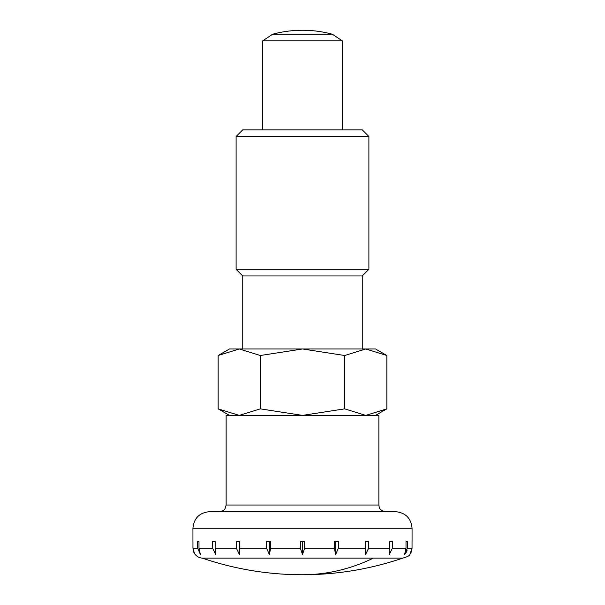 <?xml version="1.0" encoding="UTF-8"?>
<svg xmlns="http://www.w3.org/2000/svg" width="605" height="605" viewBox="0 0 605 605"><rect width="100%" height="100%" fill="white"/><g stroke="black" fill="none" stroke-linecap="round" stroke-linejoin="round"><path stroke-width="0.91" d="M373.361 558.128L202.289 558.128A310.433 310.433 0 0 0 402.711 558.128L373.361 558.128A310.433 219.509 90 0 1 302.5 574.75M378.866 505.024L378.866 415.385L226.134 415.385L226.134 505.024L378.866 505.024C379.486 507.088 378.102 509.818 385.506 511.671M192.934 541.551L192.934 528.271C193.918 518.183 199.453 512.654 209.534 511.671L395.466 511.671C405.547 512.654 411.082 518.183 412.065 528.271L412.065 541.551M404.813 554.218L405.441 553.499M406.136 552.486L406.568 551.684M406.946 550.724L407.15 549.99M402.711 558.128C407.324 556.865 409.706 555.624 409.872 554.422L412.043 548.19L411.884 549.99M411.718 550.724L411.423 551.684M411.082 552.486L410.523 553.499M407.354 548.19L404.616 554.422L406.008 548.19L406.008 541.551L407.354 541.551L407.354 548.19L412.043 548.19L412.043 541.551M392.395 548.19L389.363 554.422L389.847 541.551L392.395 541.551L392.395 548.19L406.008 548.19M368.642 548.19L365.609 554.422L365.133 541.551L368.642 541.551L368.642 548.19L389.847 548.19M338.414 548.19L335.677 554.422L334.285 548.19L334.285 541.551L338.414 541.551L338.414 548.19L365.133 548.19M304.67 548.19L302.5 554.422L300.33 548.19L300.33 541.551L304.67 541.551L304.67 548.19L334.285 548.19M342.339 129.856L342.339 40.875L332.379 34.235A114.043 114.043 0 0 0 272.621 34.235L262.661 40.875L262.661 129.856M262.661 40.875L342.339 40.875M272.621 34.235L332.379 34.235M239.867 548.19L239.391 554.422L236.358 548.19L236.358 541.551L239.867 541.551L239.867 548.19L266.586 548.19L266.586 541.551L270.715 541.551L270.715 548.19L269.323 554.422L266.586 548.243M215.153 548.19L215.637 554.422L212.605 548.19L212.605 541.551L215.153 541.551L215.153 548.19L236.358 548.19M198.992 548.19L200.384 554.422L197.646 548.19L197.646 541.551L198.992 541.551L198.992 548.19L212.605 548.19M192.957 541.551L192.957 548.19L194.477 553.499M193.918 552.486L193.577 551.684M193.282 550.724L193.116 549.99M198.992 541.551L197.646 541.551M215.153 541.551L212.605 541.551M239.391 554.422L239.391 541.551M269.323 554.422L269.323 541.551M302.5 554.422L302.5 541.551M335.677 554.422L335.677 541.551M365.609 554.422L365.609 541.551M392.395 541.551L389.847 541.551M407.354 541.551L406.008 541.551M362.259 348.979L362.259 275.94L368.899 269.301L368.899 136.496L362.259 129.856L242.741 129.856L236.101 136.496L236.101 269.301L242.741 275.94L242.741 348.979M386.845 355.506L365.76 348.979L239.24 348.979L218.155 355.506L229.454 348.979L239.24 348.979L260.332 355.506L302.5 348.979L344.668 355.506L365.76 348.979L375.546 348.979L386.845 355.506L386.845 408.859L365.76 415.385L344.668 408.859L344.668 355.506M218.155 355.506L218.155 408.859L229.454 415.385M375.546 415.385L386.845 408.859M344.668 408.859L302.5 415.385L260.332 408.859L239.24 415.385L218.155 408.859M260.332 355.506L260.332 408.859M242.741 275.94L362.259 275.94M236.101 269.301L368.899 269.301M236.101 136.496L368.899 136.496M192.934 528.271L412.065 528.271M270.715 548.19L300.33 548.19M192.957 548.19L197.646 548.19M226.134 505.024L225.015 508.714C223.668 510.62 221.831 511.603 219.494 511.671M195.128 554.422C196.996 556.668 199.378 557.901 202.289 558.128"/></g></svg>
